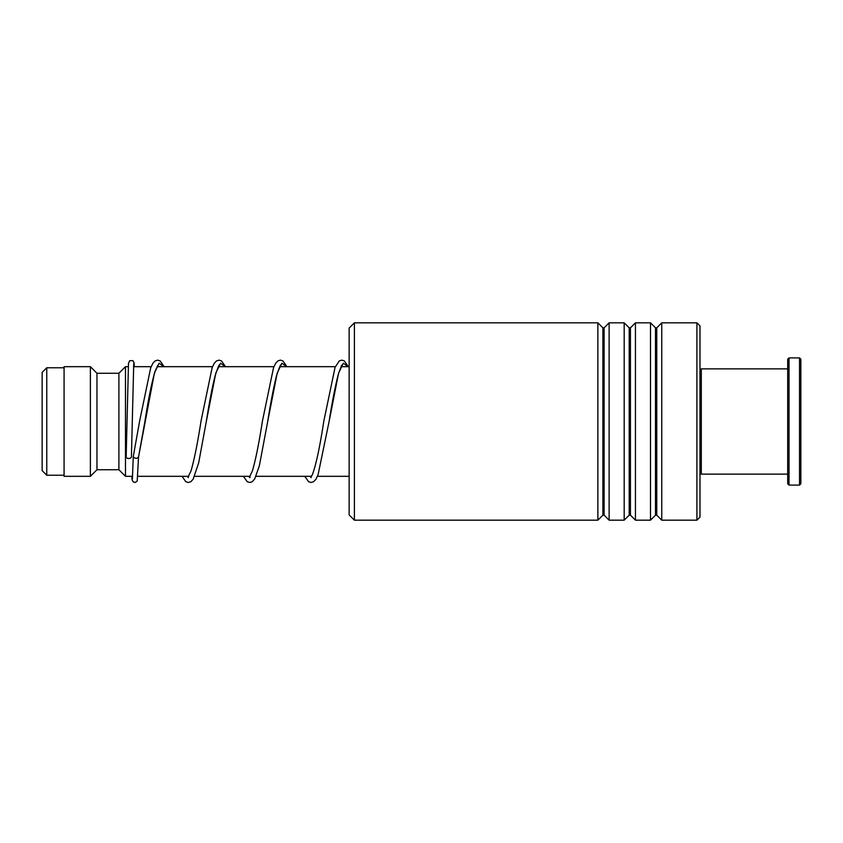 <?xml version="1.0" encoding="UTF-8"?>
<svg xmlns="http://www.w3.org/2000/svg" width="843" height="843" viewBox="0 0 843 843"><rect width="100%" height="100%" fill="white"/><g stroke="black" fill="none" stroke-linecap="round" stroke-linejoin="round"><path stroke-width="1.26" d="M42.15 470.615L42.15 372.385L46.755 367.78L46.755 475.22L42.15 470.615M132.604 476.316L125.481 476.316L125.481 366.684L118.895 373.259L96.966 373.259L90.391 366.684L64.079 366.684L64.079 476.316L90.391 476.316L90.391 366.684M125.481 476.316L118.895 469.741L118.895 373.259M118.895 469.741L96.966 469.741L96.966 373.259M349.139 514.915L349.139 328.085L354.397 322.827L354.397 520.173L349.139 514.915M696.908 322.827L699.985 325.893L699.985 517.107L696.908 520.173L696.908 322.827L661.755 322.827L661.755 520.173L656.75 515.168L656.75 327.832L655.506 327.832L650.501 322.827L635.443 322.827L635.443 520.173L630.438 515.168L630.438 327.832L629.194 327.832L624.189 322.827L609.131 322.827L609.131 520.173L604.125 515.168L604.125 327.832L602.882 327.832L597.877 322.827L354.397 322.827M602.882 327.832L602.882 515.168L597.877 520.173L597.877 322.827M629.194 327.832L629.194 515.168L624.189 520.173L624.189 322.827M655.506 327.832L655.506 515.168L650.501 520.173L650.501 322.827M133.331 456.326L133.257 456.685C135.006 458.718 136.766 458.845 138.515 457.075L154.406 373.07L159.148 363.164L163.89 366.684M133.731 363.691L131.413 456.906A2.634 1.602 180 0 1 131.413 456.906A2.634 1.602 180 0 1 128.768 458.476A2.634 1.602 180 0 1 126.155 456.885A2.634 1.602 180 0 1 126.155 456.864A2.634 1.602 180 0 1 126.155 456.832L128.484 363.396L129.696 360.667L132.899 360.667L133.984 362.469L134.353 366.684M157.999 365.314L155.27 370.667C151.856 381.89 148.41 398.802 144.922 421.426L138.515 457.075M699.985 370.193L701.302 368.876L701.302 474.124L787.689 474.124M799.533 357.906L800.85 359.223L800.85 483.777L799.533 485.094L799.533 357.906L789.006 357.906L789.006 485.094L799.533 485.094M789.006 485.094L787.689 483.777L787.689 359.223L789.006 357.906M187.578 476.316L188.316 477.675M219.391 365.314C219.507 363.575 218.074 367.063 215.102 375.788C212.183 387.495 209.264 402.712 206.324 421.416L215.808 373.07L220.55 363.164L225.281 366.684M248.98 476.316L249.718 477.675M280.793 365.304C280.909 363.575 279.476 367.063 276.504 375.767C273.585 387.495 270.656 402.743 267.705 421.5L277.189 373.091L281.941 363.164L286.683 366.684M310.372 476.316L311.109 477.675M341.436 365.314L342.195 365.314C342.11 364.165 340.825 367.179 338.306 374.324C335.261 386.031 332.195 401.742 329.107 421.468L338.591 373.08L343.333 363.164L348.075 366.684M64.079 475.22L46.755 475.22M349.139 476.316L317.421 476.316M311.531 476.316L256.019 476.316M250.129 476.316L194.628 476.316M188.727 476.316L137.883 476.316M96.966 469.741L90.391 476.316M349.139 366.684L341.173 366.684M335.335 366.684L279.771 366.684M273.943 366.684L218.369 366.684M212.541 366.684L156.977 366.684M151.15 366.684L133.521 366.684M128.241 366.684L125.481 366.684M64.079 367.78L46.755 367.78M602.882 515.168L604.125 515.168M629.194 515.168L630.438 515.168M655.506 515.168L656.75 515.168M696.908 520.173L661.755 520.173M650.501 520.173L635.443 520.173M597.877 520.173L354.397 520.173M624.189 520.173L609.131 520.173M656.75 327.832L661.755 322.827M630.438 327.832L635.443 322.827M604.125 327.832L609.131 322.827M133.278 456.506L139.653 420.942L150.718 367.769L152.857 363.312L155.07 360.941L157.641 360.13L160.202 360.952L164.09 366.684M158.263 366.684L157.62 365.704M225.492 366.684L221.519 360.909L219.032 360.13L216.461 360.941L214.259 363.312L212.12 367.759L201.055 420.931C197.673 442.817 194.311 459.509 190.992 470.995L187.936 477.307M188.316 476.917L187.905 476.316M219.665 366.684L219.022 365.693M286.883 366.684L282.921 360.899L280.35 360.13L277.863 360.93L275.661 363.301L273.511 367.769L262.447 421.005C259.064 442.86 255.714 459.519 252.394 470.984L249.338 477.307L250.097 477.296M249.718 476.917L249.307 476.316M281.056 366.684L280.413 365.704M348.285 366.684L344.323 360.899L341.836 360.13L339.265 360.941L335.082 367.306L323.849 420.984C319.982 446.263 316.209 464.061 312.521 474.377L310.74 477.296M311.109 476.917L310.698 476.316M342.458 366.684L341.815 365.693M133.257 456.664L132.414 478.919M138.515 457.18L137.209 481.068L135.302 482.438L133.257 481.943L132.109 479.846L131.814 476.316M182.004 476.316L185.85 481.732L188.337 482.481L190.813 481.711L193.121 479.235L198.653 462.923L206.324 421.416M243.406 476.316L247.241 481.732L249.739 482.481L252.215 481.711L254.723 478.898L259.37 465.726L267.705 421.5M304.808 476.316L308.559 481.68L311.13 482.481L313.617 481.711L315.914 479.235L318.085 474.683L329.107 421.468M699.985 472.807L701.302 474.124M701.302 368.876L787.689 368.876"/></g></svg>
